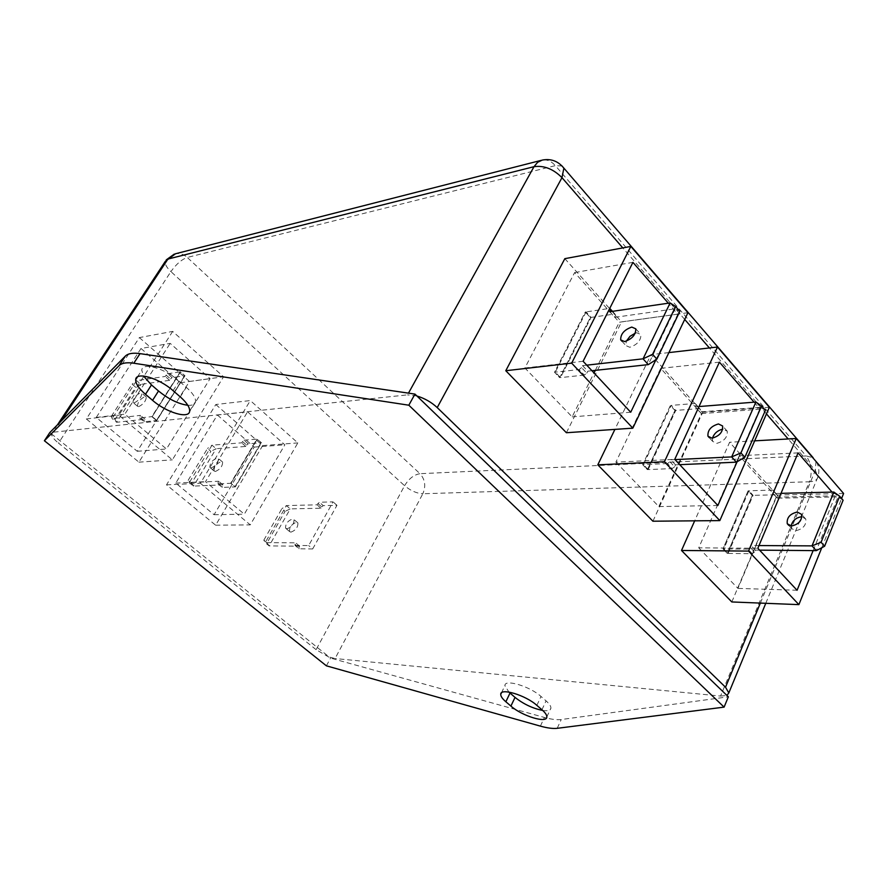 <?xml version="1.0" encoding="UTF-8"?>
<svg xmlns="http://www.w3.org/2000/svg" width="888" height="888" viewBox="0 0 888 888"><rect width="100%" height="100%" fill="white"/><g stroke="black" fill="none" stroke-linecap="round" stroke-linejoin="round"><path stroke-width="0.67" stroke-dasharray="4.44 3.33" d="M316.106 649.672L58.475 443.101L170.918 271.606L404.573 485.714L316.106 649.672L330.547 658.097L544.399 717.449C551.37 719.369 556.976 720.057 561.227 719.535L728.349 696.814M60.961 421.278L53.791 432.145L51.515 433.943L329.215 657.02L335.076 658.53L422.832 493.75L809.379 481.773L720.568 696.059L335.076 658.53M49.806 432.567L51.515 433.943C51.515 436.241 53.835 439.294 58.475 443.101M53.791 432.145L407.514 394.871L408.48 393.14M720.568 696.059L726.928 695.437M542.723 710.456C547.852 711.177 550.582 710.389 550.915 708.091C550.982 706.193 549.372 703.796 546.065 700.876L541.014 696.47C529.859 686.269 504.473 678.732 504.917 685.603L508.868 692.052M416.949 396.004L407.514 394.871M187.834 405.283C192.507 405.627 195.094 404.384 195.56 401.565C195.804 397.802 192.707 393.04 186.291 387.29L179.143 381.063C165.168 368.431 142.013 361.805 141.78 370.174L143.523 376.024M326.407 665.834L330.547 658.097M821.766 547.741L841.591 498.479M813.119 550.616L835.275 495.826L832.045 492.096M731.823 601.953L777.011 495.06L729.614 442.268L694.682 520.834M843.6 493.484L777.011 495.06M754.667 440.848L729.614 442.268M698.734 547.829L737.939 588.389L776.489 497.158L739.238 455.711L698.734 547.829L757.841 548.273M797.069 590.265L737.939 588.389M835.275 495.826L776.489 497.158M798.068 452.891L739.238 455.711M728.116 553.424L753.091 495.349L748.917 490.764L723.798 548.906L728.116 553.424L727.316 553.424L752.303 495.371L748.118 490.786L722.999 548.895L727.316 553.424L752.225 553.69L747.907 549.095L750.26 547.419L751.059 545.51L758.985 545.565M833.843 492.052L838.028 496.869L777.289 498.201L778.066 496.37L772.949 490.121L777.133 494.771L752.303 495.371L727.316 553.424L722.999 548.895L723.798 548.906M772.949 490.121L748.917 490.764M747.907 549.095L722.999 548.895L748.118 490.786L753.091 495.349M791.108 526.007L791.541 528.471L795.748 530.724C803.129 529.015 806.471 525.119 805.771 519.047L801.953 516.772M777.289 498.201L773.104 493.55L773.881 491.708M780.996 493.351L773.104 493.55M750.26 547.419L754.567 552.014L755.377 550.116L759.595 550.149M755.377 550.116L751.059 545.51M843.101 500.221L838.028 496.869L816.316 550.638M754.567 552.014L752.225 553.69M777.133 494.771L778.066 496.37M139.361 337.595L189.466 381.463L138.905 462.16L86.325 418.958L139.361 337.595L172.683 331.413L223.576 376.767L172.339 459.851L118.848 415.218L172.683 331.413M141.014 348.473L180.364 382.761L137.252 451.293L96.248 417.438L141.014 348.473L170.185 343.367L210.09 378.665L166.456 448.973L124.842 414.141L170.185 343.367M189.466 381.463L223.576 376.767M138.905 462.16L172.339 459.851M86.325 418.958L118.848 415.218M180.364 382.761L210.09 378.665M137.252 451.293L166.456 448.973M96.248 417.438L124.842 414.141M184.56 375.802L156.421 420.501L151.837 416.627L180.086 371.883L184.97 375.746L156.843 420.457L152.248 416.583L180.508 371.828L184.97 375.746L172.117 377.589L167.677 373.726L165.201 376.457L136.574 380.619L112.143 418.57L140.459 415.384L139.571 417.971L151.837 416.627M139.571 417.971L144.122 421.811L156.843 420.457L184.97 375.746L180.086 371.883M167.677 373.726L180.508 371.828L152.248 416.583L156.421 420.501M134.144 402.886C138.939 400.532 141.492 397.302 141.836 393.206L140.626 392.74C135.842 395.116 133.289 398.335 132.967 402.419L134.144 402.886M138.628 406.66C143.412 404.329 145.965 401.11 146.287 397.003L145.077 396.536C140.293 398.89 137.751 402.109 137.44 406.193L138.628 406.66M111.311 416.405L132.09 384.171L135.709 387.246L114.996 419.48L111.311 416.405L112.143 418.57L116.628 422.288L145.01 419.214L144.111 420.635L139.56 416.805M145.01 419.214L140.459 415.384M166.078 375.069L170.518 378.932L169.641 380.319L140.959 384.371L136.574 380.619L132.09 384.171M169.641 380.319L165.201 376.457M114.996 419.48L116.628 422.288L140.959 384.371L135.709 387.246M170.518 378.932L172.117 377.589M144.122 421.811L144.111 420.635M655.943 359.729L677.833 314.163L668.331 303.208M687.923 312.709L621.556 321.867L564.835 258.663M566.4 432.734L621.556 321.867M677.833 314.163L619.28 322.244L574.636 272.561L524.886 367.987L572.138 416.872L594.017 372.938M632.933 262.36L574.636 272.561M583.116 361.272L524.886 367.987M630.724 412.232L572.138 416.872M595.304 370.374L619.28 322.244M586.08 311.899L555.289 372.172L560.483 377.611L591.086 317.405L586.08 311.899L585.292 312.021L554.512 372.25L559.706 377.7L590.309 317.516L585.292 312.021L609.734 308.402M586.757 365.168L582.584 365.634L581.585 367.61L586.79 373.16L584.293 375.091L579.087 369.541L554.512 372.25L585.292 312.021L590.309 317.516L591.086 317.405M584.293 375.091L560.483 377.611M612.531 311.333L614.907 313.986L590.309 317.516L559.706 377.7L554.512 372.25L555.289 372.172M635.309 333.166L636.896 332.8L640.914 334.543C641.003 340.47 637.284 344.722 629.781 347.286L625.829 345.543L626.273 341.203M582.584 365.634L587.778 371.184L586.79 373.16M591.952 370.729L587.778 371.184M670.14 302.941L675.202 308.791L648.284 364.624M609.69 311.744L614.729 317.349L675.202 308.791L679.82 311.355M614.907 313.986L615.673 315.44L614.729 317.349M615.673 315.44L612.043 311.399M579.087 369.541L581.585 367.61M215.806 404.517L262.704 445.565L215.64 525.197L166.522 484.837L215.806 404.517L250.305 400.566L297.835 442.912L250.261 524.875L200.399 483.272L250.305 400.566M217.371 415.007L254.201 447.097L214.075 514.718L175.769 483.094L217.371 415.007L247.574 411.821L284.848 444.799L244.322 514.163L205.517 481.673L247.574 411.821M262.704 445.565L297.835 442.912M215.64 525.197L250.261 524.875M166.522 484.837L200.399 483.272M254.201 447.097L284.848 444.799M214.075 514.718L244.322 514.163M175.769 483.094L205.517 481.673M261.028 442.79L234.92 486.901L230.636 483.283L256.854 439.138L261.461 442.757L235.353 486.879L231.069 483.261L257.287 439.105L261.461 442.757L248.174 443.8L244.034 440.182L241.636 442.835L212.01 445.177L189.277 482.639L218.67 481.241L217.926 483.849L230.636 483.283M217.926 483.849L222.178 487.434L235.353 486.879L261.461 442.757L256.854 439.138M244.034 440.182L257.287 439.105L231.069 483.261L234.92 486.901M211.133 467.954C215.962 465.856 218.404 462.704 218.448 458.508L217.16 457.953C212.332 460.062 209.901 463.214 209.857 467.399L211.133 467.954M215.318 471.495C220.146 469.408 222.588 466.267 222.611 462.06L221.323 461.494C216.494 463.603 214.064 466.744 214.041 470.929L215.318 471.495M188.167 480.297L207.514 448.473L210.9 451.359L191.619 483.172L188.167 480.297L189.277 482.639L193.473 486.125L222.91 484.826L222.078 486.224L217.826 482.65M222.91 484.826L218.67 481.241M242.457 441.469L246.609 445.077L245.798 446.442L216.117 448.695L212.01 445.177L207.514 448.473M245.798 446.442L241.636 442.835M191.619 483.172L193.473 486.125L216.117 448.695L210.9 451.359M246.609 445.077L248.174 443.8M222.178 487.434L222.078 486.224M737.107 461.76L760.206 409.202L754.112 402.186M652.902 521.212L702.719 412.298L650.982 354.645L614.907 429.392M769.352 407.259L702.719 412.298M668.897 352.591L650.982 354.645M615.906 462.149L658.852 506.582L701.409 413.608L660.705 368.331L615.906 462.149L674.758 459.351M717.87 505.494L658.852 506.582M760.206 409.202L701.409 413.608M719.413 362.149L660.705 368.331M648.173 469.586L675.768 410.423L671.206 405.405L643.456 464.635L648.173 469.586L647.385 469.619L674.98 410.478L670.418 405.472L642.668 464.668L647.385 469.619L672.205 468.587L667.476 463.547L669.896 461.749L670.795 459.806L675.002 459.607M755.921 402.042L760.517 407.337L699.766 411.954L700.621 410.078L695.182 403.452L699.755 408.547L674.98 410.478L647.385 469.619L642.668 464.668L643.456 464.635M695.182 403.452L671.206 405.405M667.476 463.547L642.668 464.668L670.418 405.472L674.98 410.478L675.768 410.423M712.431 438.173L712.609 441.347L716.716 443.378C724.164 441.269 727.683 437.207 727.261 431.191L722.777 429.17M699.766 411.954L695.182 406.859L696.048 404.984M699.011 406.549L695.182 406.859M669.896 461.749L674.625 466.788L675.513 464.857L679.72 464.668M675.513 464.857L670.795 459.806M765.389 410.345L760.517 407.337L736.396 462.171M674.625 466.788L672.205 468.587M699.755 408.547L700.621 410.078M286.968 528.826C291.852 526.95 294.183 523.865 293.972 519.58L292.596 518.936C287.712 520.823 285.381 523.909 285.603 528.182L286.968 528.826M290.887 532.156C295.771 530.291 298.102 527.206 297.88 522.91L296.492 522.266C291.619 524.142 289.299 527.228 289.532 531.512L290.887 532.156M295.038 545.454L308.658 545.554L333.067 501.875L319.369 502.242L317.06 504.817L286.413 505.583L265.19 542.646L295.649 542.823L295.038 545.454L299.034 548.806L312.665 548.951L308.658 545.554M263.825 540.148L281.896 508.658L285.07 511.366L267.066 542.846L263.825 540.148L265.19 542.646L269.131 545.92L299.633 546.187L298.856 547.563L294.872 544.211M299.633 546.187L295.649 542.823M317.815 503.474L321.711 506.859L320.957 508.214L290.276 508.88L286.413 505.583L281.896 508.658M320.957 508.214L317.06 504.817M312.665 548.951L336.974 505.316L323.265 505.638L319.369 502.242M336.974 505.316L333.067 501.875M267.066 542.846L269.131 545.92L290.276 508.88L285.07 511.366M321.711 506.859L323.265 505.638M299.034 548.806L298.856 547.563M760.361 603.085L815.317 470.34L788.167 438.972M766.455 413.886L709.39 347.952M684.715 319.447L622.799 247.907M174.292 254.09L175.48 253.768C179.731 252.991 183.661 254.212 187.279 257.442L555.344 165.634L806.149 455.955L420.002 473.693L187.279 257.442C181.663 259.44 176.213 264.169 170.918 271.606C166.678 267.588 164.791 264.18 165.29 261.405L166.278 259.862M540.392 726.129L544.399 717.449M557.209 728.315L561.227 719.535M541.946 709.756L546.065 700.876M536.863 705.361L541.014 696.47M180.286 396.892L186.291 387.29M173.093 390.676L179.143 381.063M404.573 485.714C408.902 478.654 414.052 474.647 420.002 473.693C425.119 479.487 426.062 486.18 422.832 493.75C416.705 493.428 410.622 490.742 404.573 485.714M562.026 165.978L555.344 165.634C551.315 161.139 546.964 159.285 542.279 160.073L541.292 160.328M815.961 461.394L815.317 470.34L817.959 476.767C817.371 479.853 814.507 481.518 809.379 481.773C812.564 472.072 811.488 463.469 806.149 455.955L813.142 457.709M546.83 716.927L550.915 708.091M501.443 692.873L504.917 685.603M189.655 411.089L195.56 401.565M137.44 376.923L141.78 370.174M57.476 424.808L51.526 433.832M816.516 462.026C819.058 466.755 819.546 471.672 817.959 476.767L765.778 603.307M791.541 528.471L788.666 525.296M805.771 519.047L801.542 514.307M146.287 397.003L141.836 393.206M137.44 406.193L132.967 402.419M621.9 341.203L625.829 345.543M635.786 328.815L640.914 334.543M222.611 462.06L218.448 458.508M214.041 470.929L209.857 467.399M712.609 441.347L709.257 437.629M727.261 431.191L722.621 425.985M297.88 522.91L293.972 519.58M289.532 531.512L285.603 528.182"/><path stroke-width="1.33" d="M724.097 707.125L728.349 696.814L414.962 394.094L140.027 353.624C132.934 352.636 128.027 353.468 125.308 356.132L49.806 432.567L44.4 440.759L326.407 665.834L540.392 726.129C547.363 728.071 552.969 728.804 557.209 728.315L724.097 707.125L408.824 405.206L133.799 363.225C126.707 362.193 121.823 362.992 119.125 365.601L44.4 440.759M726.928 695.437L728.815 692.94L725.529 687.223L760.361 603.085M622.799 247.907L561.982 177.656L437.218 407.592L725.529 687.223M437.218 407.592C431.479 402.242 424.719 398.379 416.949 396.004M508.868 692.052L515.029 697.391C523.487 704.084 532.722 708.435 542.723 710.456M541.946 709.756L536.863 705.361C525.652 695.193 500.244 687.545 500.732 694.349C500.688 696.292 502.386 698.767 505.86 701.764L510.911 706.082C522.011 716.017 547.141 723.709 546.83 716.927C546.886 715.051 545.254 712.664 541.946 709.756M180.286 396.892L173.093 390.676C159.03 378.066 135.853 371.351 135.698 379.631C135.509 383.549 138.772 388.445 145.488 394.305L152.581 400.355C166.511 412.654 189.344 419.38 189.655 411.089C189.854 407.359 186.735 402.63 180.286 396.892M143.523 376.024L151.471 384.926L158.519 390.986C168.631 399.2 178.399 403.962 187.834 405.283M408.824 405.206L414.962 394.094M841.591 498.479L843.6 493.484L796.259 438.506L748.506 551.093L798.889 604.628L821.766 547.741M832.045 492.096L798.068 452.891L757.841 548.273L797.069 590.265L813.119 550.616M748.506 551.093L681.507 550.471L731.823 601.953L798.889 604.628M796.259 438.506L754.667 440.848M694.682 520.834L681.507 550.471M797.28 512.043C789.898 513.808 786.568 517.726 787.279 523.765L791.486 526.018C798.867 524.286 802.219 520.379 801.542 514.307L797.28 512.043M801.953 516.772L801.498 516.761C795.859 517.66 792.396 520.734 791.108 526.007M759.595 550.149L816.316 550.638L812.02 545.876L833.843 492.052L780.996 493.351M839.648 496.226L821.078 542.279L824.619 546.231L843.101 500.221L839.648 496.226L833.843 492.052M758.985 545.565L812.02 545.876L821.078 542.279M824.619 546.231L816.316 550.638M687.923 312.709L630.835 246.42L571.661 363.148L632.833 428.16L687.923 312.709M668.331 303.208L632.933 262.36L583.116 361.272L630.724 412.232L655.943 359.729M630.835 246.42L564.835 258.663L505.783 370.718L566.4 432.734L632.833 428.16M571.661 363.148L505.783 370.718M594.017 372.938L595.304 370.374M626.273 341.203L630.014 336.319L635.309 333.166M624.619 341.591L620.679 339.86C620.579 333.977 624.286 329.714 631.779 327.084L635.786 328.815C635.852 334.732 632.134 338.994 624.619 341.591M656.876 359.141L679.82 311.355L675.624 306.515L652.569 354.334L656.876 359.141L648.284 364.624L591.952 370.729M648.284 364.624L643.056 358.83L586.757 365.168M612.043 311.399L610.644 309.834L609.69 311.744L670.14 302.941L643.056 358.83L652.569 354.334M609.734 308.402L612.531 311.333M610.644 309.834L609.878 308.38M675.624 306.515L670.14 302.941M664.435 461.749L719.824 520.601L769.352 407.259L717.482 347.03L664.435 461.749L597.79 464.835L652.902 521.212L719.824 520.601M754.112 402.186L719.413 362.149L674.758 459.351L717.87 505.494L737.107 461.76M717.482 347.03L668.897 352.591M614.907 429.392L597.79 464.835M718.459 423.953C711.01 426.118 707.514 430.203 707.947 436.186L712.043 438.206C719.491 436.075 723.021 432.001 722.621 425.985L718.459 423.953M722.777 429.17C717.659 430.314 714.207 433.322 712.431 438.173M679.72 464.668L736.396 462.171L731.668 456.92L755.921 402.042L699.011 406.549M761.593 405.96L740.947 452.913L744.854 457.265L765.389 410.345L761.593 405.96L755.921 402.042M675.002 459.607L731.668 456.92L740.947 452.913M744.854 457.265L736.396 462.171M408.48 393.14L533.999 166.689L167.921 259.063L60.961 421.278M788.167 438.972L766.455 413.886M709.39 347.952L684.715 319.447M119.125 365.601L125.308 356.132M133.799 363.225L140.027 353.624M510.911 706.082L515.029 697.391M505.86 701.764L510.001 693.073M152.581 400.355L158.519 390.986M145.488 394.305L151.471 384.926M57.476 424.808L165.29 261.405L175.48 253.768L541.292 160.328M533.999 166.689C543.956 165.279 553.279 168.942 561.982 177.656L563.869 168.187C558.252 161.139 551.06 158.43 542.279 160.073L537.629 162.293L533.999 166.689M562.026 165.978L813.142 457.709M815.961 461.394L816.516 462.026M500.732 694.349L501.443 692.873M135.698 379.631L137.44 376.923M174.292 254.09L166.278 259.862M765.778 603.307L728.815 692.94M788.666 525.296L787.279 523.765M620.679 339.86L621.9 341.203M709.257 437.629L707.947 436.186"/></g></svg>
